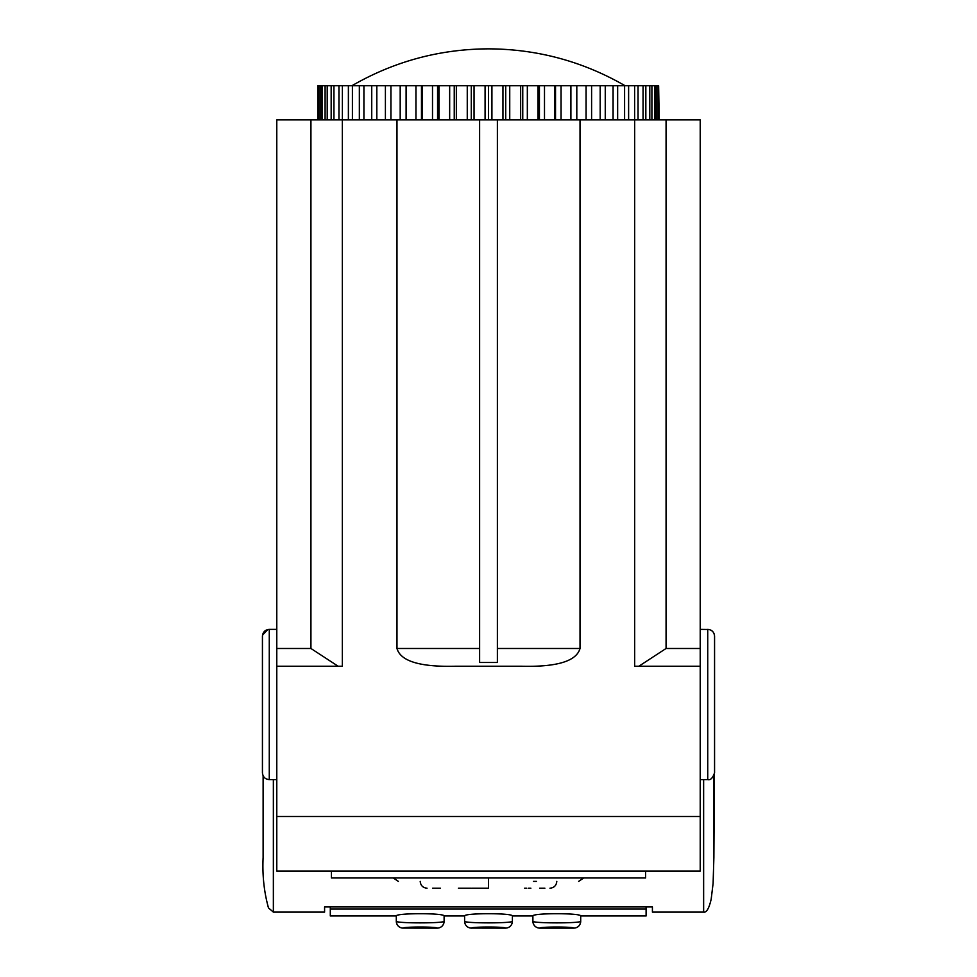<?xml version="1.0" encoding="UTF-8"?>
<svg xmlns="http://www.w3.org/2000/svg" width="977" height="977" viewBox="0 0 977 977"><rect width="100%" height="100%" fill="white"/><g stroke="black" fill="none" stroke-linecap="round" stroke-linejoin="round"><path stroke-width="1.47" d="M276.784 648.484L276.784 119.878L396.98 119.878L396.98 648.484C400.582 661.221 420.134 667.132 455.612 666.241L521.388 666.241C556.866 667.132 576.406 661.221 580.02 648.484L580.02 119.878L634.659 119.878L634.659 666.241L638.848 666.241L666.07 648.484L666.07 119.878L700.216 119.878L700.216 871.13L276.784 871.13L276.784 648.484L310.93 648.484L338.152 666.241L276.784 666.241M324.584 906.937L324.584 912.115L324.584 906.937L652.416 906.937L652.416 912.115L652.416 906.937M338.152 666.241L342.341 666.241L342.341 119.878M310.93 648.484L310.93 119.878M396.98 119.878L580.02 119.878M634.659 119.878L666.07 119.878M396.98 648.484L479.622 648.484L479.622 662.479L479.622 119.878M479.622 662.479L497.378 662.479L497.378 648.484L497.378 662.479M580.02 648.484L497.378 648.484L497.378 119.878M700.216 666.241L638.848 666.241M700.216 648.484L666.07 648.484M713.882 775.762L713.882 857.476L714.395 774.297M713.882 857.476L713.112 883.269L711.183 899.17C709.058 908.415 706.542 912.726 703.635 912.115L703.635 779.622L703.635 912.115L652.416 912.115M707.727 779.622L707.727 629.371C711.879 629.774 714.15 632.046 714.566 636.198L714.566 772.783C712.746 778.095 710.474 780.367 707.727 779.622L700.216 779.622M658.632 119.878L658.632 85.732L659.206 119.878M658.632 85.732L317.794 85.732L317.794 119.878M318.368 119.878L318.368 85.732M319.088 119.878L319.088 85.732M320.81 119.878L320.81 85.732M322.239 119.878L322.239 85.732M325.097 119.878L325.097 85.732M327.21 119.878L327.21 85.732M331.166 119.878L331.166 85.732M333.939 119.878L333.939 85.732M338.958 119.878L338.958 85.732M342.377 119.878L342.377 85.732M348.386 119.878L348.386 85.732M352.404 119.878L352.404 85.732M359.353 119.878L359.353 85.732M363.92 119.878L363.92 85.732M371.736 119.878L371.736 85.732M376.817 119.878L376.817 85.732M385.402 119.878L385.402 85.732M390.922 119.878L390.922 85.732M400.191 119.878L400.191 85.732M406.102 119.878L406.102 85.732M415.946 119.878L415.946 85.732M421.478 85.732L421.478 119.878M422.186 119.878L422.186 85.732M432.506 119.878L432.506 85.732M437.574 85.732L437.574 119.878M438.991 119.878L438.991 85.732M449.664 119.878L449.664 85.732M454.244 85.732L454.244 119.878M456.344 119.878L456.344 85.732M467.262 119.878L467.262 85.732M471.28 85.732L471.28 119.878M474.053 119.878L474.053 85.732M485.08 119.878L485.08 85.732M488.5 85.732L488.5 119.878M491.919 119.878L491.919 85.732M502.947 119.878L502.947 85.732M505.72 85.732L505.72 119.878M509.738 119.878L509.738 85.732M520.656 119.878L520.656 85.732M522.756 85.732L522.756 119.878M527.336 119.878L527.336 85.732M538.009 119.878L538.009 85.732M539.426 85.732L539.426 119.878M544.494 119.878L544.494 85.732M554.814 119.878L554.814 85.732M555.522 85.732L555.522 119.878M561.054 119.878L561.054 85.732M570.898 119.878L570.898 85.732M576.809 119.878L576.809 85.732M586.078 119.878L586.078 85.732M591.598 119.878L591.598 85.732M600.183 119.878L600.183 85.732M605.264 119.878L605.264 85.732M613.08 119.878L613.08 85.732M617.647 119.878L617.647 85.732M624.596 119.878L624.596 85.732M628.614 119.878L628.614 85.732M634.623 119.878L634.623 85.732M638.042 119.878L638.042 85.732M643.061 119.878L643.061 85.732M645.834 119.878L645.834 85.732M649.79 119.878L649.79 85.732M651.903 119.878L651.903 85.732M654.761 119.878L654.761 85.732M656.19 119.878L656.19 85.732M657.912 119.878L657.912 85.732M645.577 871.13L645.577 877.969L331.423 877.969L331.423 871.13M556.805 881.376L556.792 881.376C556.377 885.516 554.106 887.788 549.966 888.203C554.106 887.788 556.377 885.516 556.792 881.376M524.588 888.203L526.737 888.203M539.707 888.203L540.708 888.203M542.186 888.203L542.956 888.203M432.652 888.203L433.751 888.203M434.985 888.203L436.536 888.203M438.331 888.203L440.419 888.203M482.052 888.203L488.5 888.203C407.128 888.203 407.128 888.203 488.5 888.203L488.5 881.376C609.367 881.376 609.367 881.376 488.5 881.376C578.457 881.376 578.457 881.376 488.5 881.376L488.5 877.969M434.557 888.203L438.82 888.203M458.421 888.203L471.048 888.203M488.5 888.203C569.872 888.203 569.872 888.203 488.5 888.203L471.72 888.203M528.459 888.203L530.865 888.203M540.147 888.203L544.873 888.203M437.525 888.203L436.292 888.203M435.083 888.203L434.215 888.203M536.422 881.376L533.43 881.376M262.434 772.783L262.434 636.198L262.434 772.783C262.85 776.935 265.121 779.219 269.273 779.622L269.273 629.371L267.979 629.493M263.118 775.762L263.118 857.476L263.118 775.762M263.118 857.476C262.251 875.05 264.034 891.867 268.48 907.926L273.365 912.115L273.365 779.622L273.365 912.115L324.584 912.115M330.299 906.937L330.299 915.962L396.296 915.962L396.296 921.262C395.978 923.412 444.425 923.412 444.108 921.262L444.108 915.962L464.6 915.962L464.6 921.262C464.27 923.412 512.73 923.412 512.4 921.262L512.4 915.962L532.892 915.962L532.892 921.262C532.563 923.412 581.022 923.412 580.704 921.262L580.704 915.962L646.102 915.962L646.102 909.001L330.299 909.001M573.865 928.089A6.827 6.827 180 0 0 580.704 921.262L580.704 915.84C579.898 912.994 533.686 912.994 532.892 915.84L532.892 921.262A6.827 6.827 -0 0 0 539.719 928.089C540.489 926.672 573.108 926.672 573.865 928.089L573.865 928.15C578.018 927.747 580.289 925.463 580.704 921.323M505.573 928.089A6.827 6.827 180 0 0 512.4 921.262L512.4 915.84C511.606 912.994 465.394 912.994 464.6 915.84L464.6 921.262A6.827 6.827 -0 0 0 471.427 928.089C472.196 926.672 504.804 926.672 505.573 928.089L505.573 928.15C509.725 927.747 511.997 925.463 512.4 921.323M437.281 928.089A6.827 6.827 180 0 0 444.108 921.262L444.108 915.84C443.314 912.994 397.102 912.994 396.296 915.84L396.296 921.262A6.827 6.827 -0 0 0 403.135 928.089C403.892 926.672 436.511 926.672 437.281 928.089L437.281 928.15C441.421 927.747 443.705 925.463 444.108 921.323M646.102 906.937L646.102 909.001M700.216 816.503L276.784 816.503M532.892 921.323C533.295 925.463 535.579 927.747 539.719 928.15L539.719 928.089M505.573 928.15L471.427 928.089M437.281 928.15L403.135 928.089M700.216 629.371L709.021 629.493M711.317 630.385L712.624 631.435M714.077 633.682L714.48 635.148M625.097 85.732C582.817 61.368 537.289 49.082 488.5 48.85C439.711 49.082 394.183 61.368 351.903 85.732M393.279 877.969L398.347 881.376L393.279 877.969M583.721 877.969L578.653 881.376L583.721 877.969M420.208 881.376C420.623 885.516 422.894 887.788 427.034 888.203C422.894 887.788 420.623 885.516 420.208 881.376M267.845 629.518L262.52 635.148M539.719 928.15L573.865 928.15M471.427 928.15C467.275 927.747 465.003 925.463 464.6 921.323M403.135 928.15C398.982 927.747 396.711 925.463 396.296 921.323M262.434 636.198C262.85 632.046 265.121 629.774 269.273 629.371L276.784 629.371M269.273 779.622L276.784 779.622"/></g></svg>
